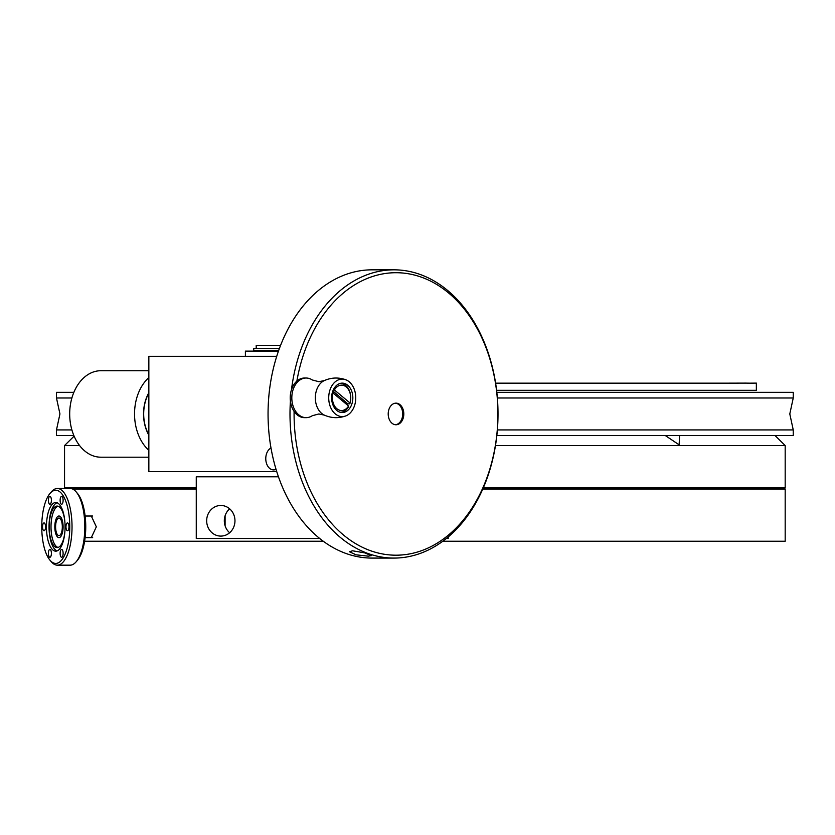 <?xml version="1.0" encoding="UTF-8"?>
<svg xmlns="http://www.w3.org/2000/svg" width="835" height="835" viewBox="0 0 835 835"><rect width="100%" height="100%" fill="white"/><g stroke="black" fill="none" stroke-linecap="round" stroke-linejoin="round"><path stroke-width="1.25" d="M482.766 489.07L785.182 489.07L785.182 541.247L442.78 541.247M72.676 489.07L196.267 489.07M84.617 541.247L323.281 541.247M91.307 516.02L96.328 526.833L91.307 537.646L92.664 537.646L85.118 537.646M62.427 520.957A10.813 4.133 -90 0 0 58.951 516.02A10.813 4.133 -90 0 0 55.319 521.666A10.813 4.133 -90 0 0 55.486 532.709A10.813 4.133 -90 0 0 58.951 537.646A10.813 4.133 -90 0 0 62.594 531.999A10.813 4.133 -90 0 0 62.427 520.957M56.133 531.613A8.788 3.361 -90 0 0 58.951 535.621A8.788 3.361 -90 0 0 61.915 531.039A8.788 3.361 -90 0 0 61.78 522.052A8.788 3.361 -90 0 0 58.951 518.044A8.788 3.361 -90 0 0 55.997 522.637A8.788 3.361 -90 0 0 56.133 531.613M64.973 523.326A20.75 7.943 -90 0 0 57.145 506.083A20.75 7.943 -90 0 0 49.202 526.833A20.75 7.943 -90 0 0 57.145 547.593A20.75 7.943 -90 0 0 64.973 530.34M58.053 506.219A20.75 7.943 -90 0 0 51.008 526.833A20.75 7.943 -90 0 0 58.053 547.457M57.051 502.743A24.33 9.31 -90 0 0 49.035 526.833A24.33 9.31 -90 0 0 57.051 550.923M65.067 526.833A24.33 9.31 -90 0 0 55.757 502.503A24.33 9.31 -90 0 0 46.447 526.833A24.33 9.31 -90 0 0 55.757 551.163A24.33 9.31 -90 0 0 65.067 526.833M55.757 563.437A36.604 14.007 -90 0 0 69.764 526.833A36.604 14.007 -90 0 0 55.757 490.228A36.604 14.007 -90 0 0 49.954 493.516A36.604 14.007 -90 0 0 41.75 526.833A36.604 14.007 -90 0 0 49.954 560.149A36.604 14.007 -90 0 0 55.757 563.437M57.354 565.17L70.14 565.17A38.337 14.675 -90 0 0 76.215 561.725A38.337 14.675 -90 0 0 84.815 526.833A38.337 14.675 -90 0 0 76.215 491.94A38.337 14.675 -90 0 0 70.14 488.496L57.354 488.496A38.337 14.675 90 0 1 72.029 526.833A38.337 14.675 90 0 1 57.354 565.17A38.337 14.675 90 0 1 51.279 561.725L49.954 560.149L51.279 561.725M76.215 491.94L77.54 493.516A36.604 14.007 90 0 1 85.744 526.833A36.604 14.007 90 0 1 77.54 560.149L76.215 561.725L77.54 560.149M67.478 522.919A3.924 1.503 -90 0 0 65.975 526.833A3.924 1.503 -90 0 0 67.478 530.757A3.924 1.503 -90 0 0 68.971 526.833A3.924 1.503 -90 0 0 67.478 522.919M61.613 549.42A3.924 1.503 -90 0 0 60.12 553.344A3.924 1.503 -90 0 0 61.613 557.269A3.924 1.503 -90 0 0 63.116 553.344A3.924 1.503 -90 0 0 61.613 549.42M49.902 549.42A3.924 1.503 -90 0 0 48.399 553.344A3.924 1.503 -90 0 0 49.902 557.269A3.924 1.503 -90 0 0 51.405 553.344A3.924 1.503 -90 0 0 49.902 549.42M44.046 522.919A3.924 1.503 -90 0 0 42.543 526.833A3.924 1.503 -90 0 0 44.046 530.757A3.924 1.503 -90 0 0 45.549 526.833A3.924 1.503 -90 0 0 44.046 522.919M49.902 496.408A3.924 1.503 -90 0 0 48.399 500.322A3.924 1.503 -90 0 0 49.902 504.246A3.924 1.503 -90 0 0 51.405 500.322A3.924 1.503 -90 0 0 49.902 496.408M61.613 496.408A3.924 1.503 -90 0 0 60.12 500.322A3.924 1.503 -90 0 0 61.613 504.246A3.924 1.503 -90 0 0 63.116 500.322A3.924 1.503 -90 0 0 61.613 496.408M49.954 493.516L51.279 491.94A38.337 14.675 90 0 1 57.354 488.496M54.818 526.833A10.813 4.133 -90 0 0 58.951 537.646A10.813 4.133 -90 0 0 63.095 526.833A10.813 4.133 -90 0 0 58.951 516.02A10.813 4.133 -90 0 0 54.818 526.833M784.462 444.825L775.057 435.578L785.182 445.546L495.479 445.546M665.37 435.578L679.126 444.825L679.606 435.578M483.267 487.922L785.182 487.922L785.182 445.546M79.586 445.546L64.546 445.546L64.546 487.922L196.267 487.922M74.106 436.141L65.266 444.825L74.106 436.141M496.606 390.321L756.353 390.321L756.353 383.108L749.611 383.171M749.559 383.171L745.686 383.108M723.872 383.171L745.613 383.108M723.747 383.171L701.056 383.171M700.889 383.171L691.077 383.171M690.91 383.171L676.653 383.171M676.465 383.171L660.996 383.171M660.798 383.171L644.192 383.171M643.973 383.171L626.323 383.171M626.093 383.171L617.013 383.171M616.773 383.171L607.379 383.171M607.222 383.171L587.725 383.171M587.475 383.171L561.934 383.171M561.673 383.171L545.954 383.171M545.683 383.171L540.548 383.171M540.276 383.171L529.64 383.171M529.369 383.171L496.188 383.171M496.835 392.335L793.25 392.335L793.25 397.982L789.795 413.951L793.25 429.931L497.368 429.931M71.893 429.931L56.477 429.931L59.943 413.951L56.477 397.982L71.893 397.982M793.25 397.982L497.368 397.982M793.25 429.931L793.25 435.578L496.835 435.578M73.866 435.578L56.477 435.578L56.477 429.931M73.866 392.335L56.477 392.335L56.477 397.982M206.673 520.779A15.312 14.153 -90 0 0 220.826 536.091A15.312 14.153 -90 0 0 234.969 520.779A15.312 14.153 -90 0 0 220.826 505.467A15.312 14.153 -90 0 0 206.673 520.779M229.646 508.807A15.312 14.153 -90 0 0 224.323 520.779A15.312 14.153 -90 0 0 229.646 532.751M225.095 515.8L225.095 525.758M278.462 476.795L196.267 476.795L196.267 538.481L319.69 538.481M448.218 536.957L448.218 538.481L446.37 538.481M270.999 448.009A11.262 7.797 -90 0 0 265.77 458.634A11.262 7.797 -90 0 0 273.567 469.896A11.262 7.797 -90 0 0 276.03 469.322M276.729 471.608L148.849 471.608L148.849 356.305L276.729 356.305M256.209 348.466L256.209 345.346L280.591 345.346M278.462 351.117L245.396 351.117L245.396 356.305M279.412 348.466L253.725 348.466L253.725 350.481L278.681 350.481M395.414 403.18A10.803 7.797 -90 0 1 402.209 410.131A10.803 7.797 -90 0 1 395.414 424.733M148.849 393.087A34.016 24.549 90 0 0 148.526 393.671A34.016 24.549 90 0 0 148.849 434.826M148.849 450.305A43.243 31.198 -90 0 1 140.687 388.171A43.243 31.198 -90 0 1 148.849 377.597M148.849 370.719L100.889 370.719A43.243 31.198 90 0 0 75.839 388.171A43.243 31.198 90 0 0 73.01 433.375A43.243 31.198 90 0 0 100.889 457.194L148.849 457.194M148.849 392.742A34.235 24.706 90 0 0 148.4 393.546A34.235 24.706 90 0 0 148.849 435.171M368.266 556.152L356.107 554.837L349.406 551.737L352.568 550.797L364.624 552.853L371.398 555.619L368.266 556.152M403.743 415.298A10.813 7.797 90 0 0 395.999 403.148A10.813 7.797 90 0 0 388.265 412.615A10.813 7.797 90 0 0 395.999 424.764A10.813 7.797 90 0 0 403.743 415.298M294.097 411.404A141.24 101.922 90 0 0 388.745 554.837A141.24 101.922 90 0 0 497.138 431.497A141.24 101.922 90 0 0 414.212 274.986A141.24 101.922 90 0 0 296.874 381.094M291.488 389.684A144.121 104.01 -90 0 1 394.005 269.83A144.121 104.01 -90 0 1 497.201 431.862A144.121 104.01 -90 0 1 394.005 558.083A144.121 104.01 -90 0 1 290.413 401.113M394.005 269.83L372.055 269.83A144.121 104.01 90 0 0 268.86 396.051A144.121 104.01 90 0 0 372.055 558.083L394.005 558.083M292.855 405.267A19.821 14.299 90 0 0 306.111 417.657A19.821 14.299 90 0 0 312.321 415.694L318.855 413.983L324.324 415.11A18.203 13.13 90 0 1 316.288 404.662A18.203 13.13 90 0 1 324.324 380.572L318.855 381.699L312.321 379.988A19.821 14.299 90 0 0 306.111 378.025A19.821 14.299 90 0 0 292.855 405.267M354.771 390.822A18.735 13.517 90 0 0 345.69 379.727A18.735 13.517 90 0 0 332.09 385.457A18.735 13.517 90 0 0 329.7 404.86A18.735 13.517 90 0 0 345.69 415.955A18.735 13.517 90 0 0 354.771 390.822M352.067 392.335A14.696 10.604 90 0 0 342.235 383.14A14.696 10.604 90 0 0 332.403 403.347A14.696 10.604 90 0 0 342.235 412.542A14.696 10.604 90 0 0 352.067 392.335M306.111 378.025L304.524 378.025A19.821 14.299 90 0 0 291.258 405.267A19.821 14.299 90 0 0 304.524 417.657L306.111 417.657M332.372 392.429L348.56 406.019L348.425 406.937A14.414 10.396 90 0 1 340.137 412.25M333.175 392.753A12.682 9.154 90 0 0 336.724 408.607A12.682 9.154 90 0 0 348.56 406.019M332.862 390.957L347.819 403.848L349.813 403.848L349.938 402.929L333.614 389.287M349.938 402.929A12.682 9.154 90 0 0 346.389 387.075A12.682 9.154 90 0 0 334.553 389.674M349.813 403.848A14.414 10.396 90 0 0 340.137 383.432M347.819 403.848A14.414 10.396 -90 0 1 347.391 405.006M193.396 489.07L193.396 487.922M656.331 489.07L656.331 487.922M85.118 516.02L92.664 516.02M65.266 444.825L64.546 445.546M345.69 379.727C338.436 377.211 331.318 377.493 324.324 380.572M345.69 415.955C338.436 418.471 331.318 418.189 324.324 415.11"/></g></svg>
